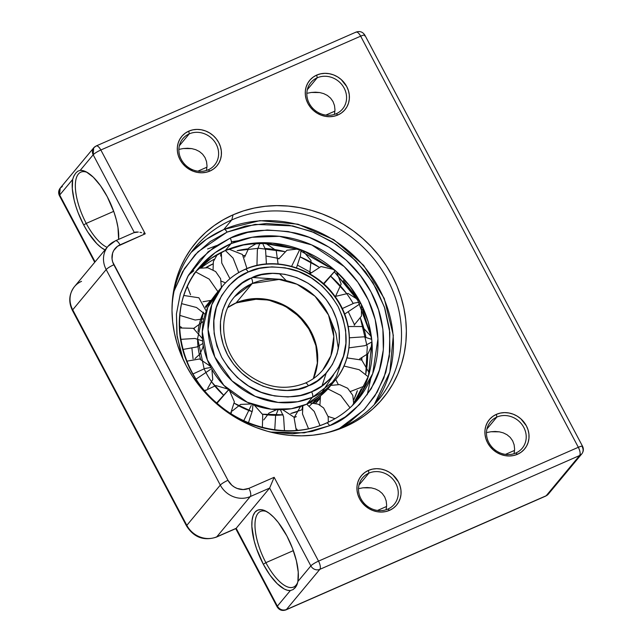 <?xml version="1.0" encoding="UTF-8"?>
<svg xmlns="http://www.w3.org/2000/svg" width="642" height="642" viewBox="0 0 642 642"><rect width="100%" height="100%" fill="white"/><g stroke="black" fill="none" stroke-linecap="round" stroke-linejoin="round"><path stroke-width="0.96" d="M341.656 427.492A119.26 108.089 39.8 0 0 387.527 279.535A119.26 108.089 39.8 0 0 231.754 219.933L233.102 214.813A121.715 110.312 -140.2 0 1 392.085 275.651A121.715 110.312 -140.2 0 1 345.268 426.649L341.656 427.492A119.26 108.089 -140.2 0 1 323.624 433.511A119.26 108.089 39.8 0 0 341.656 427.492L345.268 426.649L355.082 421.722L364.263 415.815L372.721 409.002L380.377 401.33L387.15 392.888L392.984 383.747L397.815 374.005L401.603 363.749L404.3 353.076L405.896 342.09L406.37 330.903L405.712 319.612L403.93 308.337L401.049 297.174L397.085 286.244L392.085 275.651L386.091 265.483L379.165 255.853L371.373 246.841L362.786 238.543L353.493 231.04L343.582 224.403L333.15 218.689L322.292 213.955L311.113 210.255L299.726 207.615L288.234 206.066L276.75 205.625L265.387 206.283L254.256 208.056L243.462 210.905L233.102 214.813L223.288 219.741L214.107 225.647L205.649 232.46L197.993 240.124L191.22 248.574L185.386 257.707L180.554 267.457L176.767 277.713L174.062 288.386L172.473 299.373L172 310.559L172.658 321.851L174.439 333.126L177.32 344.289L181.285 355.219L186.284 365.812L192.279 375.979L199.205 385.609L206.997 394.621L215.576 402.919L224.869 410.423L234.779 417.059L245.22 422.773L256.078 427.508L267.257 431.207L278.644 433.848L290.136 435.396L301.62 435.838L312.983 435.172L324.114 433.406L334.907 430.557L345.268 426.649A121.715 110.312 -140.2 0 1 325.237 433.165A121.715 110.312 -140.2 0 1 172.064 305.769A121.715 110.312 -140.2 0 1 233.102 214.813L231.754 219.933A119.26 108.089 -140.2 0 1 373.636 258.606A119.26 108.089 -140.2 0 1 378.395 399.974A119.26 108.089 -140.2 0 1 341.656 427.492M387.896 509.074A20.64 18.706 39.8 0 0 395.833 483.466A20.64 18.706 39.8 0 0 368.869 473.154L368.436 470.409A22.935 20.785 -140.2 0 1 398.393 481.877A22.935 20.785 -140.2 0 1 389.574 510.326L387.896 509.074A20.64 18.706 -140.2 0 1 363.34 502.381A20.64 18.706 -140.2 0 1 362.513 477.913A20.64 18.706 -140.2 0 1 368.869 473.154A20.64 18.706 -140.2 0 1 393.426 479.847A20.64 18.706 -140.2 0 1 394.252 504.315A20.64 18.706 -140.2 0 1 387.896 509.074L389.574 510.326L393.153 508.287L396.186 505.559L398.562 502.245L400.183 498.473L400.993 494.396L400.961 490.159L400.078 485.93L398.393 481.877L392.872 474.887L389.253 472.215L385.24 470.249L380.987 469.053L376.661 468.684L372.424 469.142L368.436 470.409L364.857 472.456L361.823 475.184L359.448 478.499L357.819 482.262L357.008 486.347L357.048 490.584L357.923 494.805L359.616 498.866L362.048 502.598L368.749 508.52L372.761 510.486L377.014 511.682L381.348 512.059L385.585 511.602L389.574 510.326A22.935 20.785 -140.2 0 1 359.616 498.866A22.935 20.785 -140.2 0 1 368.436 470.409L368.869 473.154L358.99 485.039L368.869 473.154A20.64 18.706 39.8 0 0 360.932 498.762A20.64 18.706 39.8 0 0 387.896 509.074M515.855 453.011A20.64 18.706 39.8 0 0 523.8 427.403A20.64 18.706 39.8 0 0 496.836 417.083L496.402 414.347A22.935 20.785 -140.2 0 1 526.36 425.807A22.935 20.785 -140.2 0 1 517.532 454.263L515.855 453.011A20.64 18.706 -140.2 0 1 491.299 446.318A20.64 18.706 -140.2 0 1 490.48 421.85A20.64 18.706 -140.2 0 1 496.836 417.083A20.64 18.706 -140.2 0 1 521.392 423.784A20.64 18.706 -140.2 0 1 522.219 448.244A20.64 18.706 -140.2 0 1 515.855 453.011L517.532 454.263L521.111 452.217L524.153 449.488L526.528 446.182L528.149 442.41L528.96 438.326L528.928 434.096L528.045 429.867L526.36 425.807L520.839 418.817L517.219 416.152L513.207 414.186L508.954 412.991L504.628 412.613L500.383 413.071L496.402 414.347L492.823 416.385L489.782 419.114L487.406 422.428L485.785 426.2L484.975 430.276L485.015 434.514L485.89 438.743L487.583 442.795L490.015 446.527L493.096 449.793L496.715 452.458L500.728 454.424L504.981 455.619L509.315 455.997L513.552 455.539L517.532 454.263A22.935 20.785 -140.2 0 1 487.583 442.795A22.935 20.785 -140.2 0 1 496.402 414.347L496.836 417.083L486.957 428.968L496.836 417.083A20.64 18.706 39.8 0 0 488.899 442.691A20.64 18.706 39.8 0 0 515.855 453.011M336.223 113.73A20.64 18.706 39.8 0 0 344.16 88.123A20.64 18.706 39.8 0 0 317.196 77.81L316.763 75.066A22.935 20.785 -140.2 0 1 346.72 86.534A22.935 20.785 -140.2 0 1 337.893 114.982L336.223 113.73A20.64 18.706 -140.2 0 1 311.667 107.037A20.64 18.706 -140.2 0 1 310.84 82.569A20.64 18.706 -140.2 0 1 317.196 77.81A20.64 18.706 -140.2 0 1 341.753 84.503A20.64 18.706 -140.2 0 1 342.579 108.971A20.64 18.706 -140.2 0 1 336.223 113.73L337.893 114.982L341.48 112.944L344.513 110.215L346.889 106.901L348.51 103.129L349.32 99.053L349.288 94.815L348.405 90.586L346.72 86.534L341.199 79.544L337.58 76.871L333.567 74.905L329.314 73.71L324.988 73.34L320.751 73.798L316.763 75.066L313.184 77.112L310.15 79.841L307.775 83.155L306.146 86.919L305.335 91.004L305.375 95.241L306.25 99.462L307.943 103.522L310.375 107.254L313.457 110.512L317.076 113.177L321.088 115.143L325.342 116.338L329.675 116.716L333.912 116.258L337.893 114.982A22.935 20.785 -140.2 0 1 307.943 103.522A22.935 20.785 -140.2 0 1 316.763 75.066L317.196 77.81L307.317 89.695L317.196 77.81A20.64 18.706 39.8 0 0 309.259 103.418A20.64 18.706 39.8 0 0 336.223 113.73M208.257 169.801A20.64 18.706 39.8 0 0 216.193 144.193A20.64 18.706 39.8 0 0 189.238 133.873L188.796 131.137A22.935 20.785 -140.2 0 1 218.753 142.596A22.935 20.785 -140.2 0 1 209.934 171.053L208.257 169.801A20.64 18.706 -140.2 0 1 183.7 163.108A20.64 18.706 -140.2 0 1 182.874 138.64A20.64 18.706 -140.2 0 1 189.238 133.873A20.64 18.706 -140.2 0 1 213.794 140.566A20.64 18.706 -140.2 0 1 214.613 165.034A20.64 18.706 -140.2 0 1 208.257 169.801L209.934 171.053L213.513 169.006L216.547 166.278L218.922 162.964L220.543 159.2L221.354 155.115L221.321 150.878L220.439 146.657L218.753 142.596L216.322 138.865L213.232 135.606L209.613 132.942L205.6 130.976L201.347 129.78L197.022 129.403L192.785 129.861L188.796 131.137L185.217 133.175L182.184 135.903L179.808 139.218L178.179 142.989L177.377 147.066L177.409 151.303L178.283 155.533L179.977 159.585L182.408 163.317L185.498 166.575L193.13 171.213L197.375 172.409L201.708 172.778L205.946 172.321L209.934 171.053A22.935 20.785 -140.2 0 1 179.977 159.585A22.935 20.785 -140.2 0 1 188.796 131.137L189.238 133.873L179.351 145.758L189.238 133.873A20.64 18.706 39.8 0 0 181.293 159.481A20.64 18.706 39.8 0 0 208.257 169.801M266.863 511.698A41.281 15.889 -113.7 0 0 254.994 524.305A41.281 15.889 -113.7 0 0 265.884 562.665L263.324 564.262A43.576 16.772 66.3 0 1 251.857 522.861A43.576 16.772 66.3 0 1 265.611 511.016A43.576 16.772 66.3 0 1 286.878 535.942L278.299 522.508L273.733 517.267L269.231 513.279L264.945 510.711L261.053 509.652L257.707 510.149L255.018 512.18L253.108 515.67L252.041 520.485L251.865 526.44L254.152 540.805L256.535 548.669L263.324 564.262L270.033 575.192L277.24 583.714L284.229 589.003L287.439 590.271L290.353 590.56L277.384 606.144L236.176 528.31L216.787 536.808L250.252 496.563L269.64 488.072L236.176 528.31L269.64 488.072L310.856 565.907L297.888 581.491L298.241 572.158L296.371 560.707L292.455 548.236L286.878 535.942A43.576 16.772 66.3 0 1 297.888 581.491L296.885 585.006L295.296 587.647L293.073 589.597L290.353 590.56A43.576 16.772 66.3 0 1 263.324 564.262L265.884 562.665A41.281 15.889 66.3 0 1 260.467 511.441A41.281 15.889 66.3 0 1 266.863 511.698M107.736 246.64A22.935 20.785 39.8 0 0 106.179 269.56A6.877 1.204 -27.9 0 1 113.851 264.777A6.877 1.204 152.1 0 0 106.179 269.56A22.935 20.785 -140.2 0 1 107.928 246.4L74.464 286.645A22.935 20.785 39.8 0 0 72.706 309.805L106.179 269.56L220.302 485.103A6.877 1.204 -27.9 0 1 227.974 480.32A6.877 1.204 152.1 0 0 220.302 485.103A22.935 20.785 39.8 0 0 250.252 496.563A6.877 2.648 -113.7 0 0 248.944 488.345A16.058 14.549 -140.2 0 1 227.974 480.32L113.851 264.777A16.058 14.549 -140.2 0 1 120.03 244.859L145.228 233.816L100.85 149.995C98.812 146.496 97.135 145.244 95.819 146.248A6.877 2.648 66.3 0 1 96.228 145.935A6.877 2.648 66.3 0 1 100.85 149.995A6.877 1.204 152.1 0 0 93.178 154.778L80.21 170.371L77.778 171.205L75.764 173.067L73.974 175.788L72.666 179.431L59.706 195.024A6.877 1.204 152.1 0 0 59.441 195.69L60.236 188.074A6.877 6.235 39.8 0 0 59.706 195.024L95.088 261.848L59.706 195.024L72.666 179.431L72.313 188.764L74.183 200.224L75.908 206.403L78.099 212.695L83.685 224.981L86.245 223.392A41.281 15.889 -113.7 0 0 107.142 247.355A41.281 15.889 66.3 0 1 86.245 223.392L113.706 211.354L86.245 223.392A41.281 15.889 66.3 0 1 80.836 172.16A41.281 15.889 66.3 0 1 87.224 172.417A41.281 15.889 -113.7 0 0 75.355 185.024A41.281 15.889 -113.7 0 0 86.245 223.392L83.685 224.981A43.576 16.772 66.3 0 1 72.666 179.431L73.573 176.606L75.764 173.067L77.778 171.205L80.21 170.371A43.576 16.772 66.3 0 1 85.972 171.743A43.576 16.772 66.3 0 1 107.238 196.669L100.521 185.739L93.323 177.216L86.325 171.92L83.123 170.66L80.21 170.371L93.178 154.778L134.33 232.508L93.178 154.778C94.647 153.269 97.207 151.681 100.85 149.995L360.66 36.169L578.338 447.289L318.528 561.124L274.15 477.303L248.944 488.345L243.19 489.557L237.179 488.458L234.37 487.077L231.834 485.216L227.974 480.32L112.671 261.936L112.053 258.983L112.599 253.157L113.73 250.516L117.518 246.287L145.228 233.816L100.85 149.995L360.66 36.169L578.338 447.289L318.528 561.124L274.15 477.303L248.944 488.345A6.877 2.648 66.3 0 1 250.252 496.563A22.935 20.785 -140.2 0 1 220.302 485.103L186.83 525.341L72.706 309.805L106.179 269.56L220.302 485.103L186.83 525.341A22.935 20.785 39.8 0 0 216.787 536.808L250.252 496.563L269.64 488.072L274.15 477.303L269.64 488.072L310.856 565.907A6.877 1.204 -27.9 0 1 318.528 561.124A6.877 2.648 66.3 0 1 319.844 569.342L579.646 455.515L546.182 495.752L286.372 609.587L319.844 569.342L579.646 455.515A6.877 2.648 -113.7 0 0 578.338 447.289C580.151 451.061 580.593 453.798 579.646 455.515L581.764 453.926A6.877 6.235 -140.2 0 1 579.646 455.515L546.182 495.752L286.372 609.587L319.844 569.342A6.877 2.648 -113.7 0 0 318.528 561.124A6.877 1.204 152.1 0 0 310.856 565.907A6.877 6.235 39.8 0 0 319.844 569.342A6.877 6.235 -140.2 0 1 310.856 565.907L297.888 581.491L297.182 584.236M223.817 229.475L231.754 219.933L223.817 229.475M330.558 98.106L333.005 101.54L330.558 98.106L327.364 95.441L330.558 98.106M323.68 93.612L327.364 95.441L323.68 93.612L319.708 92.552L323.68 93.612M315.551 92.191L319.708 92.552L311.314 92.464L315.551 92.191M307.687 93.162L311.314 92.464L307.687 93.162M202.591 154.168L205.039 157.603L202.591 154.168L199.405 151.512L202.591 154.168M195.714 149.674L199.405 151.512L195.714 149.674L191.741 148.615L195.714 149.674M187.584 148.254L191.741 148.615L183.355 148.527L187.584 148.254M179.728 149.233L183.355 148.527L179.728 149.233M206.965 167.177L197.872 171.165L206.965 167.177M334.931 111.114L325.839 115.103L334.931 111.114M293.346 550.635L265.884 562.665L293.346 550.635M510.197 437.387L512.645 440.813L510.197 437.387L507.003 434.722L510.197 437.387M503.32 432.885L507.003 434.722L503.32 432.885L499.34 431.833L503.32 432.885M495.183 431.472L499.34 431.833L490.953 431.745L495.183 431.472M487.326 432.443L490.953 431.745L487.326 432.443M382.231 493.449L384.678 496.884L382.231 493.449L379.037 490.785L382.231 493.449M375.353 488.955L379.037 490.785L375.353 488.955L371.381 487.896L375.353 488.955M367.224 487.535L371.381 487.896L362.987 487.808L367.224 487.535M359.36 488.506L362.987 487.808L359.36 488.506M386.604 506.458L377.512 510.446L386.604 506.458M514.571 450.395L505.471 454.376L514.571 450.395M386.171 500.88L384.678 496.884L386.171 500.88L386.644 505.15L386.171 500.88M386.195 509.435L386.644 505.15L386.131 509.74M514.13 444.81L512.645 440.813L514.13 444.81L514.611 449.087L514.13 444.81M514.162 453.372L514.611 449.087L514.098 453.677M206.531 161.599L205.039 157.603L206.531 161.599L207.013 165.877L206.531 161.599M206.555 170.154L207.013 165.877L206.491 170.467M334.49 105.537L333.005 101.54L334.49 105.537L334.972 109.806L334.49 105.537M334.522 114.091L334.972 109.806L334.458 114.396M104.999 249.931A43.576 16.772 66.3 0 1 83.685 224.981L87.826 232.107L96.822 243.663L101.332 247.652L105.609 250.22M118.618 239.386L117.984 227.629L116.403 220.118L114.027 212.253L107.238 196.669A43.576 16.772 66.3 0 1 118.618 239.386M297.752 582.19A41.281 15.889 66.3 0 1 293.603 587.069A41.281 15.889 66.3 0 1 265.884 562.665A41.281 15.889 -113.7 0 0 297.752 582.19M172.016 307.422A119.26 108.089 -140.2 0 1 195.016 247.451A119.26 108.089 -140.2 0 1 231.754 219.933A119.26 108.089 39.8 0 0 172.016 307.414M134.9 232.252L115.408 240.798L107.928 246.4A22.935 20.785 -140.2 0 1 114.998 241.111A6.877 2.648 66.3 0 1 115.408 240.798A6.877 2.648 66.3 0 1 120.03 244.859A6.877 2.648 -113.7 0 0 115.44 240.782M582.294 446.976C583.08 445.773 581.764 445.877 578.338 447.289A6.877 1.204 -27.9 0 1 582.559 446.31A6.877 1.204 -27.9 0 1 582.294 446.976A6.877 6.235 -140.2 0 1 581.764 453.926C583.57 451.511 583.835 448.967 582.559 446.31L364.881 35.182A6.877 1.204 152.1 0 0 360.66 36.169C364.078 34.748 365.402 34.644 364.616 35.856L364.881 35.182C362.778 31.867 359.833 30.84 356.037 32.1L355.628 32.413C356.944 31.41 358.621 32.662 360.66 36.169A6.877 2.648 -113.7 0 0 356.037 32.1L96.228 145.935L93.7 147.837L93.178 154.778A6.877 6.235 -140.2 0 1 93.7 147.837A6.877 6.235 -140.2 0 1 95.819 146.248M296.171 586.411L293.073 589.597L290.353 590.56L277.384 606.144A6.877 6.235 39.8 0 0 286.372 609.587A6.877 2.648 66.3 0 1 285.963 609.9L286.372 609.587C282.649 610.775 279.655 609.635 277.384 606.144L277.119 606.818A6.877 1.204 -27.9 0 1 277.384 606.144L236.176 528.31L216.787 536.808A6.877 2.648 66.3 0 1 216.378 537.121L235.871 528.583M297.447 583.401L296.885 585.006M236.176 528.31L235.662 528.518L277.119 606.818C279.222 610.133 282.167 611.16 285.963 609.9L545.772 496.065A6.877 2.648 -113.7 0 0 546.182 495.752A6.877 6.235 39.8 0 0 548.3 494.163L545.772 496.065L548.3 494.163L581.764 453.926M135.783 232.019L134.387 232.613L138.335 232.043L135.783 232.019M139.924 232.284L141.649 232.677L139.924 232.284M143.439 233.19L145.228 233.816L143.439 233.19M216.346 537.137A6.877 2.648 -113.7 0 0 216.787 536.808A22.935 20.785 -140.2 0 1 186.83 525.341A6.877 1.204 152.1 0 0 186.573 526.031M72.45 310.487A6.877 1.204 -27.9 0 1 72.706 309.805A6.877 1.204 152.1 0 0 72.442 310.471L186.565 526.015A6.877 1.204 -27.9 0 1 186.83 525.341L72.706 309.805A22.935 20.785 -140.2 0 1 74.263 286.886A22.935 20.785 -140.2 0 1 81.526 281.348M94.711 262.297L59.441 195.69C58.165 193.033 58.43 190.489 60.236 188.074L62.354 186.485M327.893 388.9L340.701 395.376L349.994 407.766L340.701 395.376L327.893 388.9M244.835 269.536A73.389 66.511 -140.2 0 1 332.147 293.33A73.389 66.511 -140.2 0 1 335.068 380.329L329.33 387.23A73.389 66.511 39.8 0 1 306.724 404.163A73.389 66.511 39.8 0 1 219.412 380.361A73.389 66.511 39.8 0 1 216.482 293.37A73.389 66.511 39.8 0 1 219.484 290.023L207.791 307.309L202.278 331.649L207.358 359.873L223.849 385.369L247.234 402.229L271.101 409.187L291.308 408.745L306.724 404.163L314.227 411.434L319.981 425.542L314.227 411.434L306.724 404.163L312.461 397.262L335.068 380.329A73.389 66.511 -140.2 0 1 312.461 397.262A73.389 66.511 -140.2 0 1 225.149 373.467A73.389 66.511 -140.2 0 1 222.22 286.468A73.389 66.511 -140.2 0 1 244.835 269.536A4.59 1.766 66.3 0 1 245.124 269.319A4.59 1.766 66.3 0 1 248.189 272.039C257.875 266.807 271.622 265.7 289.422 268.717C309.051 272.93 325.253 285.497 338.053 306.427C348.06 328.568 348.758 347.932 340.148 364.52C331.641 379.061 322.123 388.153 311.587 391.78A4.59 1.766 66.3 0 1 312.461 397.262L306.724 404.163L327.412 389.429L336.512 376.413L342.451 359.119M308.513 428.72L302.494 413.954L302.863 405.704A17.198 6.621 -113.7 0 0 302.085 409.74L290.762 413.496A73.389 66.511 -140.2 0 0 295.978 412.052M252.948 404.677L252.475 410.415L248.486 422.685L252.475 410.415L252.948 404.677M243.808 420.638L251.255 405.455M234.563 296.732A57.339 51.962 -140.2 0 1 252.226 283.507L236.112 302.88A4.59 1.766 66.3 0 1 235.823 303.096A4.59 1.766 -113.7 0 0 236.112 302.88A57.339 51.962 39.8 0 1 299.589 316.273A57.339 51.962 39.8 0 1 313.376 378.603L317.565 362.224L315.639 343.077L306.619 324.467L292.102 309.998L275.434 301.515L259.681 298.602L236.112 302.88L252.226 283.507A4.59 1.766 -113.7 0 0 251.359 278.026C234.9 282.568 207.133 314.652 227.541 354.841C249.369 394.413 294.253 394.67 308.417 385.794C324.876 381.252 352.643 349.168 332.235 308.971C310.407 269.399 265.523 269.15 251.359 278.026A4.59 1.766 66.3 0 1 252.226 283.507L279.053 279.463L297.037 284.254L315.045 296.267L328.511 314.965L333.808 336.44L330.903 355.748L322.725 370.065C318.015 375.706 312.213 380.048 305.335 383.081A4.59 1.766 66.3 0 1 308.417 385.794L317.469 380.722L325.687 373.572L332.412 364.463L337.074 353.79L339.313 342.194L339.064 330.421L336.552 319.162L332.235 308.971L326.168 299.549L318.055 290.746L308.088 283.226L296.732 277.585L284.655 274.254L272.625 273.364L261.358 274.752L251.359 278.026L242.307 283.098L234.089 290.248L227.364 299.357L222.694 310.022L220.455 321.618L220.712 333.399L223.223 344.658L227.541 354.841L233.6 364.271L241.713 373.066L251.68 380.594L263.043 386.227L275.121 389.558L287.143 390.456L298.418 389.068L308.417 385.794A4.59 1.766 -113.7 0 0 305.359 383.073C284.286 391.187 264.103 387.567 244.779 372.248C221.346 352.875 216.739 316.923 234.563 296.732L252.226 283.507A57.339 51.962 -140.2 0 1 320.438 302.101A57.339 51.962 -140.2 0 1 322.725 370.065M322.027 385.874L326.297 372.898M319.78 398.722L315.712 403.304A73.389 66.511 39.8 0 0 318.954 399.701L315.712 403.304M283.13 414.82L262.562 414.194A73.389 66.511 -140.2 0 0 283.13 414.82M252.178 411.618L234.386 403.288A73.389 66.511 -140.2 0 0 252.178 411.618M198.049 331.561A73.389 66.511 -140.2 0 1 203.49 312.156L197.616 338.366L204.124 368.773A73.389 66.511 -140.2 0 0 223.593 395.167L211.908 382.199M210.399 300.745A73.389 66.511 -140.2 0 0 205.745 307.775L214.251 296.227M209.107 302.502A73.389 66.511 39.8 0 0 206.106 305.841A73.389 66.511 39.8 0 0 205.432 306.667L209.107 302.502M194.333 328.247A73.389 66.511 39.8 0 0 194.189 328.744L194.333 328.247M296.347 416.642L294.229 417.525A73.389 66.511 39.8 0 0 294.237 417.517M200.561 359.223A73.389 66.511 -140.2 0 1 197.608 338.832M326.93 389.951L309.548 405.856M302.085 409.74A17.198 6.621 66.3 0 1 302.863 405.704M319.933 397.896A73.389 66.511 -140.2 0 1 313.922 402.927M193.065 358.83L191.91 348.341M248.189 272.039A4.59 1.766 -113.7 0 0 245.124 269.319C236.079 273.307 228.456 279.021 222.22 286.468L211.756 304.798L208.048 329.507L214.821 356.992L232.059 380.931L255.107 396.307L278.122 402.43L297.551 401.756L312.461 397.262A4.59 1.766 -113.7 0 0 311.587 391.78C301.9 397.013 288.154 398.112 270.346 395.095C250.725 390.882 234.515 378.315 221.723 357.393C211.716 335.244 211.017 315.88 219.628 299.3C228.135 284.759 237.652 275.667 248.189 272.039L259.296 268.396L271.823 266.855L285.184 267.85L298.602 271.55L311.226 277.817L322.3 286.172L331.312 295.954L338.053 306.427L342.852 317.742L345.637 330.253L345.918 343.342L343.43 356.222L338.246 368.075L330.774 378.194L321.642 386.147L311.587 391.78L300.472 395.416L287.953 396.957L274.591 395.97L261.174 392.262L248.55 386.002L237.476 377.64L228.464 367.866L221.723 357.393L216.924 346.07L214.139 333.567L213.858 320.478L216.338 307.59L221.522 295.737L229.001 285.618L238.134 277.673L248.189 272.039M236.112 302.88L227.87 307.486A57.339 51.962 39.8 0 1 236.112 302.88M202.647 340.974L194.967 338.47L180.755 339.345L194.967 338.47L202.647 340.974M202.527 343.743L196.934 346.953L182.962 349.449M349.449 337.796L363.853 336.833L371.71 339.353L363.853 336.833L349.449 337.796M371.59 342.114L364.993 345.669L348.975 347.852M367.2 394.79L370.787 378.507M207.583 248.992L216.482 245.573M231.409 241.769L238.535 240.718M343.326 280.658L356.872 297.711M361.807 305.769L363.26 308.425M223.697 229.619A4.59 1.766 66.3 0 1 223.994 229.403A4.59 1.766 66.3 0 1 227.051 232.123L255.115 224.371L292.76 225.92L314.235 232.573L335.983 244.249L356.214 261.142L372.922 282.6L384.414 307.061L389.83 332.428L389.317 356.623L383.86 378.058L374.88 395.921L363.781 410.029L339.57 428.374L349.481 422.3L364.696 409.058L377.159 392.19L385.794 372.432L389.943 350.965L389.469 329.145L384.823 308.304L376.83 289.438L365.595 271.983L350.572 255.685L332.115 241.753L311.073 231.313L288.715 225.141L266.446 223.496L245.573 226.056L227.051 232.123A4.59 1.766 -113.7 0 0 223.994 229.403L206.339 239.314L191.147 252.41A119.26 108.089 -140.2 0 1 223.697 229.619M353.846 399.733L357.393 390.673A103.21 93.539 39.8 0 1 353.846 399.733M361.871 360.114L361.807 358.124A103.21 93.539 39.8 0 1 361.871 360.114M354.553 324.836A103.21 93.539 39.8 0 1 354.649 325.077L348.429 312.068M310.487 272.232A103.21 93.539 39.8 0 1 310.792 272.425L297.511 265.154M278.732 258.461A103.21 93.539 39.8 0 1 278.949 258.509L266.398 256.062M244.859 255.5L243.43 255.628A103.21 93.539 39.8 0 1 244.859 255.5M326.497 422.99A4.59 1.766 -113.7 0 1 329.555 425.71L312.14 431.408L292.519 433.823L270.499 432.074L304.244 432.852L329.555 425.71L345.308 416.875L359.608 404.428L371.325 388.57L379.438 370.001L383.338 349.818L382.897 329.314L378.531 309.717L371.012 291.982L360.451 275.578L346.335 260.259L328.985 247.162L309.203 237.347L288.186 231.553L267.249 229.997L247.635 232.412L230.221 238.11A4.59 1.766 -113.7 0 1 231.096 243.591L225.358 250.492L245.83 244.257L272.409 243.101L303.963 250.958L335.967 271.189L349.786 286.027L360.796 303.305L368.275 322.035L371.887 341.087L368.444 376.052L355.042 402.759A103.21 93.539 39.8 0 0 346.552 282.055A103.21 93.539 39.8 0 0 225.358 250.492A103.21 93.539 39.8 0 0 196.532 270.924L210.969 258.469L225.358 250.492L231.096 243.591L215.126 252.675L199.301 267.401A103.21 93.539 -140.2 0 0 203.418 389.742A103.21 93.539 -140.2 0 0 326.2 423.206A4.59 1.766 66.3 0 1 326.497 422.99A4.59 1.766 66.3 0 1 329.555 425.71C346.054 420.02 360.964 405.784 374.294 382.993C386.243 360.026 388.233 323.664 371.012 291.982C354.512 259.986 322.019 238.736 294.83 232.91C266.936 228.183 245.396 229.916 230.221 238.11A4.59 1.766 66.3 0 1 231.096 243.591L252.057 237.275L279.382 236.32L311.755 244.939L344.16 266.558L357.827 282.207L368.404 300.215L375.177 319.515L377.929 338.872L372.713 373.62L357.995 399.396C349.433 409.636 338.928 417.501 326.473 422.998C292.76 438.317 247.82 430.413 217.469 403.593C175.402 368.837 167 304.051 199.301 267.401A103.21 93.539 -140.2 0 1 231.096 243.591A103.21 93.539 -140.2 0 1 353.878 277.055A103.21 93.539 -140.2 0 1 357.995 399.396M221.338 252.37A17.198 6.621 -113.7 0 0 220.72 256.07A17.198 6.621 66.3 0 1 221.338 252.37L221.755 263.019L229.956 278.7M265.266 248.486A103.21 93.539 -140.2 0 1 284.647 251.6L258.798 248.269L237.171 250.661A103.21 93.539 -140.2 0 1 248.141 248.831M300.159 256.888A103.21 93.539 -140.2 0 1 318.857 267.048L300.159 256.888M346.375 293.217L330.381 275.932A103.21 93.539 -140.2 0 1 353.18 303.449M367.625 354.087A103.21 93.539 -140.2 0 1 365.779 373.805L367.272 346.937L360.467 318.376A103.21 93.539 -140.2 0 1 365.908 337.082M352.514 405.367L361.286 388.859A103.21 93.539 -140.2 0 1 353.846 403.353M372.143 354.689L371.927 345.942L372.143 354.689M362.401 309.308L370.474 334.522L357.746 300.336L334.233 271.718L355.443 296.532M328.271 266.807L301.194 251.295L328.271 266.807M263.06 243.334L293.394 248.47L267.802 243.551M255.62 243.446L240.678 245.348L255.62 243.446M201.395 267.682A103.21 93.539 -140.2 0 1 214.195 259.248M212.863 263.926A103.21 93.539 39.8 0 0 206.058 267.489L212.863 263.926M183.106 359.384L181.245 354.103L176.879 334.506L176.438 313.994L180.33 293.811L188.451 275.249L200.168 259.392L214.468 246.937L230.221 238.11L208.225 251.728L187.809 276.381L180.394 293.603L176.446 313.866L177.112 336.28L183.114 359.392M188.636 274.928L193.82 270.78M173.974 291.38L182.617 271.63L195.08 254.762L210.295 241.512L227.051 232.123L197.929 251.825L184.455 268.589L174.159 290.802M224.315 229.355A119.26 108.089 -140.2 0 1 363.589 265.908A119.26 108.089 -140.2 0 1 374.206 404.685M266.414 263.982L265.571 249.818L262.369 242.7L265.571 249.818L266.414 263.982M256.952 265.435L257.354 250.019L259.809 243.318M217.911 291.653L209.188 279.118L195.762 271.967L209.188 279.118L217.911 291.653M323.48 283.676L335.317 270.611L323.48 283.676M335.349 270.643L323.841 283.997M342.274 308.569L354.191 303.08L360.154 302.069L354.191 303.08L342.274 308.569M360.499 302.719L359.777 304.011L344.642 314.066M280.41 409.7L283.579 416.682L284.47 430.67L283.579 416.682L280.41 409.7M274.76 429.803L275.57 416.144L277.85 410.326M343.952 366.036L359.167 369.704L368.227 376.774L359.167 369.704L343.952 366.036M210.865 367.481L204.942 368.476L193.082 373.925L204.942 368.476L210.865 367.481M210.488 369.423L196.171 379.061M228.528 389.855L216.691 402.911L228.528 389.855M228.56 389.879L217.052 403.232M296.484 267.842L300.504 255.532L300.978 249.762L300.504 255.532L296.484 267.842M291.604 266.35L299.284 250.54M238.744 272.545L233.086 258.116L225.358 250.492L233.086 258.116L238.744 272.545M205.127 314.363L196.524 307.502L181.622 303.65L196.524 307.502L205.127 314.363M203.923 318.809L195.176 320.029L179.808 315.374M216.378 537.121C203.859 541.15 193.916 537.45 186.565 526.015M60.236 188.074L93.7 147.837M72.442 310.471C68.301 301.925 68.975 293.98 74.464 286.645M330.855 385.393L339.618 384.598L347.635 388.241L352.795 395.376L353.75 404.123M335.036 418.672L328.118 416.441M319.901 405.038L320.51 395.865M309.629 402.799L318.223 404.187L323.624 407.951L328.182 416.762L328.327 422.163M297.591 430.349L296.644 428.976M294.237 417.541L300.504 406.514M254.344 405.198L262.73 414.644L262.377 427.339M230.687 413.946L231.505 412.252M232.26 411L240.606 404.412L251.134 403.962M313.336 378.636L317.357 363.083L316.225 346.503L309.998 330.478L299.252 316.546L285 306.065L268.621 300.047L251.688 299.036L235.839 303.088L227.846 307.534M335.068 380.329C354.28 358.035 354.111 321.803 334.988 296.355C315.053 267.899 274.688 255.644 245.108 269.327M216.482 293.37L222.22 286.468M205.432 306.667L210.319 300.777M322.196 391.925L333.615 374.888M338.358 348.823L335.983 333.415L330.028 318.424M284.358 280.257L281.405 279.382L252.603 277.496M194.133 328.712L194.253 328.271M203.217 345.091L202.848 347.619L199.951 354.039L194.951 358.621M179.551 327.974L193.346 328.319L202.439 338.647M371.389 336.681L362.04 326.529L348.213 326.521M346.985 357.433L347.547 357.714M359.721 358.854L368.043 353.63L372.143 344.746M374.222 404.677L389.863 372.111L393.313 335.341L384.229 298.41L363.637 265.323L333.8 239.659L297.944 224.202L259.962 220.639L223.97 229.411M353.838 399.677L357.329 390.689M361.695 359.985L361.623 358.196M244.811 255.717L243.583 255.821M199.301 267.401L193.563 274.303M212.855 264.014L206.138 267.497M257.538 242.861L248.847 248.005L244.538 257.201M278.122 264.263L276.221 250.565L264.881 242.708M187.344 286.493L190.538 294.742M202.944 301.748L211.507 300.296M221.402 287.455L220.615 278.764L215.656 271.574L207.807 267.746L199.1 268.26M334.129 269.576L321.016 266.526L309.677 273.925M335.686 296.074L341.175 284.021L336.536 271.702M359.287 300.456L348.044 293.41L335.084 296.492M354.135 325.101L361.478 316.049L361.39 304.469M282.592 409.652L294.004 417.172L296.315 430.678M263.766 419.9L268.942 413.095L276.67 409.644M369.294 373.042L361.783 360.05L346.929 357.899M335.75 379.502L338.238 384.422M350.644 391.427L364.825 385.906M211.908 369.383L212.735 379.502L207.647 388.402M205.496 390.095L204.678 390.609M186.91 361.157L199.542 358.974L210.143 366.084M229.555 390.745L234.37 401.828L230.655 413.416M204.806 390.769L215.881 385.553L227.541 388.964M298.723 248.927L286.934 250.236L278.756 258.943M279.35 273.572L286.236 280.658M309.733 273.821L311.049 260.588L302.599 250.396M217.357 254.481L213.353 261.575L213.064 269.728M221.281 281.132L225.47 282.865M246.953 268.549L242.459 254.489L228.737 249.088M203.386 321.369L193.635 328.455M181.461 327.324L179.487 326.184M183.845 295.481L198.908 297.792L206.226 311.137"/></g></svg>
